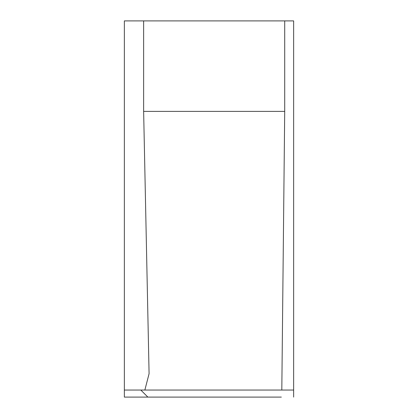 <?xml version="1.0" encoding="UTF-8"?>
<svg xmlns="http://www.w3.org/2000/svg" width="418" height="418" viewBox="0 0 418 418"><rect width="100%" height="100%" fill="white"/><g stroke="black" fill="none" stroke-linecap="round" stroke-linejoin="round"><path stroke-width="0.63" d="M293.645 209L293.645 292.469L293.645 209M293.645 292.469L293.645 390.046L124.355 390.046L124.355 397.1L149.08 397.1M124.355 390.046L124.355 20.9L143.635 20.9L143.635 111.387L149.085 373.697L144.858 390.046M293.645 125.531L293.645 20.9L284.71 20.9L284.71 111.387L143.635 111.387M281.335 397.1L147.867 397.1L140.814 390.046L147.867 397.1M281.335 390.046L293.645 390.046L293.645 397.1M293.645 390.046L293.645 20.9M281.81 390.046L284.71 111.387M284.71 20.9L143.635 20.9"/></g></svg>
